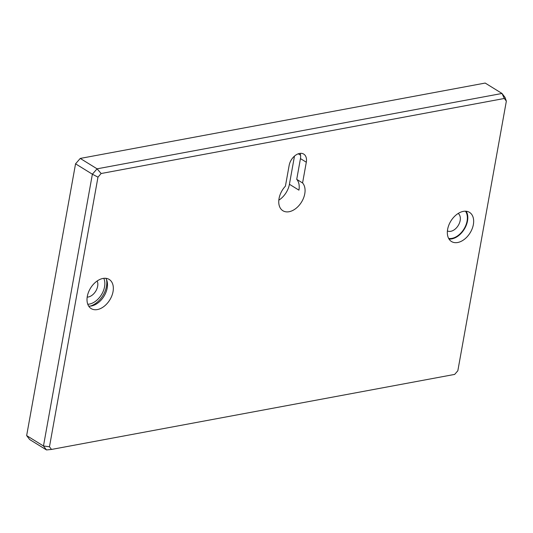 <?xml version="1.0" encoding="UTF-8"?>
<svg xmlns="http://www.w3.org/2000/svg" width="533" height="533" viewBox="0 0 533 533"><rect width="100%" height="100%" fill="white"/><g stroke="black" fill="none" stroke-linecap="round" stroke-linejoin="round"><path stroke-width="0.8" d="M448.646 238.424A16.57 10.913 121.7 0 0 467.088 221.008A16.57 10.913 121.7 0 0 465.469 211.201M466.155 211.248A17.143 11.293 -58.3 0 1 467.514 220.929A17.143 11.293 -58.3 0 1 448.993 239.024M447.407 230.922A10.287 6.776 121.7 0 0 460.172 220.535A10.287 6.776 121.7 0 0 458.2 213.453M473.364 224.546A17.143 11.293 -58.3 0 1 464.41 239.297A17.143 11.293 -58.3 0 1 451.484 241.522A17.143 11.293 -58.3 0 1 450.891 221.008A17.143 11.293 -58.3 0 1 469.506 212.361A17.143 11.293 -58.3 0 1 473.364 224.546M504.311 98.478L101.15 173.511L97.979 177.149L49.469 446.774L51.508 449.439L454.662 374.406L457.834 370.768L506.35 101.143L504.311 98.478L502.013 93.462L97.073 168.828L101.15 173.511M113.043 291.611A17.143 11.293 -58.3 0 1 104.082 306.362A17.143 11.293 -58.3 0 1 91.163 308.587A17.143 11.293 -58.3 0 1 90.57 288.067A17.143 11.293 -58.3 0 1 109.185 279.425A17.143 11.293 -58.3 0 1 113.043 291.611M302.571 182.966L306.308 162.219A11.426 7.529 121.7 0 0 303.737 154.097A11.426 7.529 121.7 0 0 295.122 155.576A11.426 7.529 121.7 0 0 289.146 165.41L285.415 186.157A17.143 11.293 121.7 0 0 282.896 210.742A17.143 11.293 121.7 0 0 300.612 203.453A17.143 11.293 121.7 0 0 302.571 182.966L296.721 179.348A17.143 11.293 121.7 0 1 298.926 190.148L289.419 184.271L294.483 156.102M80.25 158.428L75.553 163.818L92.376 174.211L97.073 168.828L80.25 158.428L485.19 83.061L502.013 93.462L505.031 97.406L506.35 101.143M49.469 446.774L43.473 445.988L92.376 174.211L97.979 177.149M75.553 163.818L26.65 435.594L43.473 445.988L46.491 449.939L51.508 449.439M105.827 278.306A17.143 11.293 -58.3 0 1 106.953 280.804A17.143 11.293 -58.3 0 1 107.193 287.993A17.143 11.293 -58.3 0 1 91.403 305.969A17.143 11.293 -58.3 0 1 88.665 306.082M306.308 162.219L300.452 158.601A11.426 7.529 121.7 0 0 300.146 153.364M300.452 158.601L296.721 179.348M26.65 435.594L29.668 439.538L46.491 449.939M106.533 279.652A19.121 12.592 -58.3 0 1 106.48 286.361A19.121 12.592 -58.3 0 1 90.184 306.115M278.819 200.168A17.143 11.293 121.7 0 0 289.419 184.271M87.765 304.25A16.57 10.913 121.7 0 0 104.568 286.714A16.57 10.913 121.7 0 0 103.782 278.326M87.185 297.121A10.287 6.776 121.7 0 0 97.652 286.241A10.287 6.776 121.7 0 0 97.153 280.998M300.585 155.236L298.273 153.804"/></g></svg>
